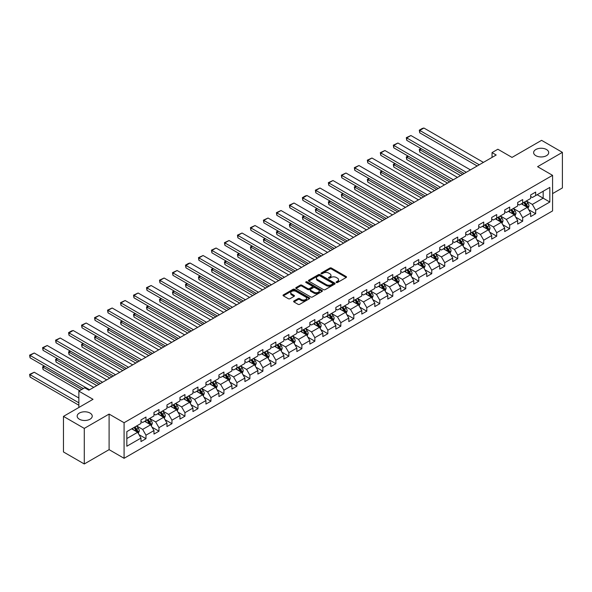 <?xml version="1.0" encoding="UTF-8"?>
<svg xmlns="http://www.w3.org/2000/svg" width="592" height="592" viewBox="0 0 592 592"><rect width="100%" height="100%" fill="white"/><g stroke="black" fill="none" stroke-linecap="round" stroke-linejoin="round"><path stroke-width="0.89" d="M336.352 282.51A0.807 0.466 0 0 0 337.499 282.51L346.179 277.493A1.154 0.666 0 0 0 346.52 277.026A1.154 0.666 0 0 0 346.179 276.553L331.468 268.058A1.154 0.666 0 0 0 329.833 268.058L321.153 273.075A0.807 0.466 0 0 0 322.292 273.733L323.417 273.082A3.7 2.139 0 0 1 328.649 273.082L329.877 273.793A3.7 2.139 0 0 1 330.958 275.302A3.7 2.139 0 0 1 329.877 276.812L328.752 277.463A0.807 0.466 0 0 0 329.899 278.122L331.024 277.47A3.7 2.139 0 0 1 336.249 277.47L337.477 278.181A3.7 2.139 0 0 1 338.557 279.69A3.7 2.139 0 0 1 337.477 281.2L336.352 281.851A0.807 0.466 0 0 0 336.352 282.51L336.352 281.851M90.028 413.061A7.533 4.351 0 0 0 81.814 412.121A7.533 4.351 0 0 0 77.16 416.139A7.533 4.351 0 0 0 79.365 419.217A7.533 4.351 0 0 0 87.579 420.157A7.533 4.351 0 0 0 92.234 416.139A7.533 4.351 0 0 0 90.028 413.061M546.497 149.524A7.533 4.351 0 0 0 538.283 148.577A7.533 4.351 0 0 0 533.629 152.603A7.533 4.351 0 0 0 535.841 155.674A7.533 4.351 0 0 0 544.048 156.621A7.533 4.351 0 0 0 548.703 152.603A7.533 4.351 0 0 0 546.497 149.524M293.958 300.995A1.154 0.666 0 0 0 293.617 301.469A1.154 0.666 0 0 0 293.958 301.942L298.079 304.325A1.154 0.666 0 0 0 299.715 304.325L309.364 298.753A1.154 0.666 0 0 0 309.697 298.279A1.154 0.666 0 0 0 309.364 297.813L294.653 289.318A1.154 0.666 0 0 0 293.018 289.318L283.368 294.883A1.154 0.666 0 0 0 283.035 295.356A1.154 0.666 0 0 0 283.368 295.83L288.356 298.708A1.154 0.666 0 0 0 289.991 298.708L294.12 296.326A1.154 0.666 0 0 0 294.461 295.852A1.154 0.666 0 0 0 294.12 295.378L291.649 293.95A3.093 1.783 0 0 1 290.739 292.692A3.093 1.783 0 0 1 292.648 291.042A3.093 1.783 0 0 1 296.022 291.427L305.701 297.021A3.093 1.783 0 0 1 306.612 298.279A3.093 1.783 0 0 1 304.702 299.929A3.093 1.783 0 0 1 301.328 299.545L299.715 298.612A1.154 0.666 0 0 0 298.079 298.612L293.958 300.995L293.958 301.942L298.079 299.574L298.079 298.612M552.573 193.606L562.4 187.938L562.4 152.359L541.584 140.341L512.021 157.405L497.865 149.236L492.041 152.603L496.2 155.008L88.859 390.18L84.7 387.775L78.869 391.142L78.869 407.488M84.279 428.401L84.279 463.973L109.098 449.646L109.098 414.074L84.279 428.401L63.462 416.383L93.025 399.311L78.869 391.142M109.098 414.074L124.083 422.725L552.573 175.343L552.573 210.915L124.083 458.304L124.083 422.725M562.4 152.359L537.588 166.685L552.573 175.343M323.498 289.643A1.154 0.666 0 0 0 325.134 289.643L334.783 284.079A1.154 0.666 0 0 0 335.116 283.605A1.154 0.666 0 0 0 334.783 283.131L320.072 274.644A1.154 0.666 0 0 0 318.437 274.644L308.787 280.208A1.154 0.666 0 0 0 308.454 280.682A1.154 0.666 0 0 0 308.787 281.156L323.498 289.643M306.293 282.687A0.807 0.466 0 0 1 307.115 282.798L307.115 281.836L322.07 290.472A1.154 0.666 0 0 1 322.411 290.946A1.154 0.666 0 0 1 322.07 291.419L312.428 296.984A1.154 0.666 0 0 1 310.793 296.984L296.081 288.489L296.081 287.549A1.154 0.666 0 0 0 295.741 288.015A1.154 0.666 0 0 0 296.081 288.489M296.081 287.549L300.211 285.166A1.154 0.666 0 0 1 301.846 285.166L307.81 288.607A1.154 0.666 0 0 0 309.446 288.607L312.184 287.031A1.154 0.666 0 0 0 312.517 286.558A1.154 0.666 0 0 0 312.184 286.084L305.968 282.495A0.807 0.466 0 0 1 307.115 281.836M84.279 463.973L63.462 451.955L63.462 416.383M139.031 434.676L145.98 438.687L145.98 435.179L153.979 430.562L153.979 434.069L158.974 431.191L158.974 427.676L166.966 423.065L166.966 426.573L171.961 423.687L171.961 420.179L179.953 415.562L179.953 419.077L184.948 416.191L184.948 412.683L192.948 408.066L192.948 411.573L197.943 408.687L197.943 405.18L205.935 400.562L205.935 404.077L210.93 401.191L210.93 397.683L218.922 393.066L218.922 396.573L223.917 393.687L223.917 390.18L231.916 385.57L231.916 389.077L236.911 386.191L236.911 382.684L244.903 378.066L244.903 381.574L249.898 378.695L249.898 375.18L257.89 370.57L257.89 374.077L262.892 371.191L262.892 367.684L270.884 363.066L270.884 366.574L275.879 363.695L275.879 360.18L283.871 355.57L283.871 359.078L288.866 356.192L288.866 352.684L296.858 348.066L296.858 351.581L301.861 348.695L301.861 345.188L309.853 340.57L309.853 344.078L314.848 341.192L314.848 337.684L322.84 333.067L322.84 336.582L327.835 333.696L327.835 330.188L335.834 325.57L335.834 329.078L340.829 326.192L340.829 322.684L348.821 318.074L348.821 321.582L353.816 318.696L353.816 315.188L361.808 310.571L361.808 314.078L366.803 311.2L366.803 307.685L374.803 303.074L374.803 306.582L379.798 303.696L379.798 300.188L387.79 295.571L387.79 299.078L392.785 296.2L392.785 292.685L400.777 288.075L400.777 291.582L405.772 288.696L405.772 285.189L413.771 280.571L413.771 284.086L418.766 281.2L418.766 277.692L426.758 273.075L426.758 276.582L431.753 273.696L431.753 270.189L439.745 265.571L439.745 269.086L444.747 266.2L444.747 262.693L452.739 258.075L452.739 261.583L457.734 258.697L457.734 255.189L465.726 250.579L465.726 254.086L470.721 251.2L470.721 247.693L478.713 243.075L478.713 246.583L483.716 243.704L483.716 240.189L491.708 235.579L491.708 239.087L496.703 236.201L496.703 232.693L504.695 228.075L504.695 231.583L509.69 228.704L509.69 225.189L517.689 220.579L517.689 224.087L522.684 221.201L522.684 217.693L530.676 213.076L530.676 216.591L535.671 213.705L535.671 210.19L549.827 202.02L549.827 187.405L543.167 191.253L543.167 198.172L549.827 202.02M145.98 438.687L140.985 441.573L140.985 438.065L126.829 446.235L126.829 431.62L140.985 423.45L140.985 419.935L145.98 417.057L145.98 420.564L153.979 415.947L153.979 412.439L158.974 409.553L158.974 413.061L166.966 408.45L166.966 404.943L171.961 402.057L171.961 405.564L179.953 400.947L179.953 397.439L184.948 394.553L184.948 398.068L192.948 393.451L192.948 389.943L197.943 387.057L197.943 390.565L205.935 385.947L205.935 382.439L210.93 379.553L210.93 383.068L218.922 378.451L218.922 374.943L223.917 372.057L223.917 375.565L231.916 370.955L231.916 367.44L236.911 364.561L236.911 368.069L244.903 363.451L244.903 359.943L249.898 357.057L249.898 360.565L257.89 355.955L257.89 352.44L262.892 349.561L262.892 353.069L270.884 348.451L270.884 344.944L275.879 342.058L275.879 345.565L283.871 340.955L283.871 337.447L288.866 334.561L288.866 338.069L296.858 333.451L296.858 329.944L301.861 327.058L301.861 330.573L309.853 325.955L309.853 322.448L314.848 319.562L314.848 323.069L322.84 318.452L322.84 314.944L327.835 312.058L327.835 315.573L335.834 310.955L335.834 307.448L340.829 304.562L340.829 308.069L348.821 303.459L348.821 299.944L353.816 297.066L353.816 300.573L361.808 295.956L361.808 292.448L366.803 289.562L366.803 293.07L374.803 288.459L374.803 284.944L379.798 282.066L379.798 285.573L387.79 280.956L387.79 277.448L392.785 274.562L392.785 278.07L400.777 273.46L400.777 269.952L405.772 267.066L405.772 270.574L413.771 265.956L413.771 262.448L418.766 259.562L418.766 263.077L426.758 258.46L426.758 254.952L431.753 252.066L431.753 255.574L439.745 250.956L439.745 247.449L444.747 244.563L444.747 248.078L452.739 243.46L452.739 239.952L457.734 237.066L457.734 240.574L465.726 235.964L465.726 232.449L470.721 229.57L470.721 233.078L478.713 228.46L478.713 224.953L483.716 222.067L483.716 225.574L491.708 220.964L491.708 217.449L496.703 214.57L496.703 218.078L504.695 213.46L504.695 209.953L509.69 207.067L509.69 210.574L517.689 205.964L517.689 202.457L522.684 199.571L522.684 203.078L530.676 198.461L530.676 194.953L535.671 192.067L535.671 195.582L549.827 187.405M144.648 421.334L150.642 424.797L142.65 429.407L136.656 425.951M140.985 421.526L142.65 422.488L145.98 420.564M142.65 429.407L145.98 435.179M150.642 424.797L153.979 430.562M157.642 413.83L163.636 417.293L155.644 421.911L149.643 418.448M153.979 414.023L155.644 414.985L158.974 413.061M155.644 421.911L158.974 427.676M163.636 417.293L166.966 423.065M170.629 406.334L176.623 409.797L168.631 414.407L162.637 410.952M166.966 406.526L168.631 407.488L171.961 405.564M168.631 414.407L171.961 420.179M176.623 409.797L179.953 415.562M183.616 398.838L189.618 402.294L181.618 406.911L175.624 403.448M179.953 399.03L181.618 399.985L184.948 398.068M181.618 406.911L184.948 412.683M189.618 402.294L192.948 408.066M196.611 391.334L202.605 394.797L194.613 399.415L188.611 395.952M192.948 391.527L194.613 392.489L197.943 390.565M194.613 399.415L197.943 405.18M202.605 394.797L205.935 400.562M209.598 383.838L215.592 387.294L207.6 391.911L201.606 388.448M205.935 384.03L207.6 384.992L210.93 383.068M207.6 391.911L210.93 397.683M215.592 387.294L218.922 393.066M222.585 376.334L228.586 379.798L220.587 384.415L214.593 380.952M218.922 376.527L220.587 377.489L223.917 375.565M220.587 384.415L223.917 390.18M228.586 379.798L231.916 385.57M235.579 368.838L241.573 372.301L233.581 376.912L227.587 373.448M231.916 369.031L233.581 369.993L236.911 368.069M233.581 376.912L236.911 382.684M241.573 372.301L244.903 378.066M248.566 361.335L254.56 364.798L246.568 369.415L240.574 365.952M244.903 361.527L246.568 362.489L249.898 360.565M246.568 369.415L249.898 375.18M254.56 364.798L257.89 370.57M261.553 353.838L267.554 357.302L259.555 361.912L253.561 358.456M257.89 354.031L259.555 354.993L262.892 353.069M259.555 361.912L262.892 367.684M267.554 357.302L270.884 363.066M274.547 346.335L280.541 349.798L272.549 354.416L266.555 350.952M270.884 346.527L272.549 347.489L275.879 345.565M272.549 354.416L275.879 360.18M280.541 349.798L283.871 355.57M287.534 338.839L293.528 342.302L285.536 346.912L279.542 343.456M283.871 339.031L285.536 339.993L288.866 338.069M285.536 346.912L288.866 352.684M293.528 342.302L296.858 348.066M300.529 331.342L306.523 334.798L298.531 339.416L292.529 335.953M296.858 331.535L298.531 332.489L301.861 330.573M298.531 339.416L301.861 345.188M306.523 334.798L309.853 340.57M313.516 323.839L319.51 327.302L311.518 331.912L305.524 328.456M309.853 324.031L311.518 324.993L314.848 323.069M311.518 331.912L314.848 337.684M319.51 327.302L322.84 333.067M326.503 316.343L332.497 319.798L324.505 324.416L318.511 320.953M322.84 316.535L324.505 317.497L327.835 315.573M324.505 324.416L327.835 330.188M332.497 319.798L335.834 325.57M339.497 308.839L345.491 312.302L337.499 316.92L331.498 313.457M335.834 309.031L337.499 309.993L340.829 308.069M337.499 316.92L340.829 322.684M345.491 312.302L348.821 318.074M352.484 301.343L358.478 304.799L350.486 309.416L344.492 305.953M348.821 301.535L350.486 302.497L353.816 300.573M350.486 309.416L353.816 315.188M358.478 304.799L361.808 310.571M365.471 293.839L371.473 297.302L363.473 301.92L357.479 298.457M361.808 294.032L363.473 294.994L366.803 293.07M363.473 301.92L366.803 307.685M371.473 297.302L374.803 303.074M378.466 286.343L384.46 289.806L376.468 294.416L370.466 290.961M374.803 286.535L376.468 287.497L379.798 285.573M376.468 294.416L379.798 300.188M384.46 289.806L387.79 295.571M391.453 278.839L397.447 282.303L389.455 286.92L383.461 283.457M387.79 279.032L389.455 279.994L392.785 278.07M389.455 286.92L392.785 292.685M397.447 282.303L400.777 288.075M404.44 271.343L410.441 274.806L402.442 279.417L396.448 275.961M400.777 271.536L402.442 272.498L405.772 270.574M402.442 279.417L405.772 285.189M410.441 274.806L413.771 280.571M417.434 263.847L423.428 267.303L415.436 271.92L409.442 268.457M413.771 264.032L415.436 264.994L418.766 263.077M415.436 271.92L418.766 277.692M423.428 267.303L426.758 273.075M430.421 256.343L436.415 259.807L428.423 264.417L422.429 260.961M426.758 256.536L428.423 257.498L431.753 255.574M428.423 264.417L431.753 270.189M436.415 259.807L439.745 265.571M443.408 248.847L449.409 252.303L441.41 256.921L435.416 253.457M439.745 249.04L441.41 250.002L444.747 248.078M441.41 256.921L444.747 262.693M449.409 252.303L452.739 258.075M456.402 241.344L462.396 244.807L454.404 249.424L448.41 245.961M452.739 241.536L454.404 242.498L457.734 240.574M454.404 249.424L457.734 255.189M462.396 244.807L465.726 250.579M469.389 233.847L475.383 237.303L467.391 241.921L461.397 238.458M465.726 234.04L467.391 235.002L470.721 233.078M467.391 241.921L470.721 247.693M475.383 237.303L478.713 243.075M482.384 226.344L488.378 229.807L480.378 234.425L474.384 230.961M478.713 226.536L480.378 227.498L483.716 225.574M480.378 234.425L483.716 240.189M488.378 229.807L491.708 235.579M495.371 218.848L501.365 222.311L493.373 226.921L487.379 223.458M491.708 219.04L493.373 220.002L496.703 218.078M493.373 226.921L496.703 232.693M501.365 222.311L504.695 228.075M508.358 211.344L514.352 214.807L506.36 219.425L500.366 215.962M504.695 211.536L506.36 212.498L509.69 210.574M506.36 219.425L509.69 225.189M514.352 214.807L517.689 220.579M521.352 203.848L527.346 207.311L519.354 211.921L513.353 208.465M517.689 204.04L519.354 205.002L522.684 203.078M519.354 211.921L522.684 217.693M527.346 207.311L530.676 213.076M537.173 194.716L543.167 198.172L532.341 204.425L526.347 200.962M530.676 196.537L532.341 197.499L535.671 195.582M532.341 204.425L535.671 210.19M109.098 449.646L124.083 458.304M492.041 152.603L492.041 157.405M126.829 438.546L137.655 432.293L131.661 428.83M137.655 432.293L140.985 438.065M528.715 209.686L535.671 213.705M515.728 217.19L522.684 221.201M502.741 224.686L509.69 228.704M489.747 232.19L496.703 236.201M476.76 239.686L483.716 243.704M463.773 247.19L470.721 251.2M450.778 254.686L457.734 258.697M437.791 262.182L444.747 266.2M424.804 269.686L431.753 273.696M411.81 277.182L418.766 281.2M398.823 284.685L405.772 288.696M385.836 292.182L392.785 296.2M372.842 299.685L379.798 303.696M359.855 307.181L366.803 311.2M346.86 314.685L353.816 318.696M333.873 322.181L340.829 326.192M320.886 329.677L327.835 333.696M307.892 337.181L314.848 341.192M294.905 344.677L301.861 348.695M281.918 352.181L288.866 356.192M268.923 359.677L275.879 363.695M255.936 367.181L262.892 371.191M242.949 374.677L249.898 378.695M229.955 382.18L236.911 386.191M216.968 389.677L223.917 393.687M203.981 397.173L210.93 401.191M190.987 404.676L197.943 408.687M178 412.173L184.948 416.191M165.005 419.676L171.961 423.687M152.018 427.172L158.974 431.191M336.678 282.621L337.477 282.162A3.7 2.139 0 0 0 338.557 280.652L338.557 279.69M330.958 275.302L330.958 276.264A3.7 2.139 0 0 1 329.877 277.774L329.078 278.233M346.179 276.553L346.179 277.493L331.468 269.02A1.154 0.666 0 0 0 329.833 269.02L321.478 273.844M334.783 283.131L334.783 284.079L320.072 275.606A1.154 0.666 0 0 0 318.437 275.606L308.802 281.163L308.787 280.208M332.734 283.938A0.807 0.466 0 0 0 332.734 283.279L319.821 275.82A0.807 0.466 0 0 0 318.681 275.82L317.497 276.508A3.7 2.139 0 0 0 316.409 278.018A3.7 2.139 0 0 0 317.497 279.528L326.318 284.619A3.7 2.139 0 0 0 331.55 284.619L332.734 283.938L332.734 284.9A0.807 0.466 0 0 0 332.97 284.567L332.97 283.605M316.409 278.018L316.409 278.98A3.7 2.139 0 0 0 317.497 280.49L317.497 279.528M332.734 284.9L331.55 285.581A3.7 2.139 0 0 1 326.318 285.581L317.497 280.49M296.096 288.496L300.211 286.128L300.211 285.166M312.517 286.558L312.517 287.52A1.154 0.666 0 0 1 312.184 287.986L309.446 289.569A1.154 0.666 0 0 1 307.81 289.569L301.846 286.128A1.154 0.666 0 0 0 300.211 286.128M307.115 282.798L322.055 291.427M313.997 292.182A3.093 1.783 0 0 0 317.371 292.574A3.093 1.783 0 0 0 319.28 290.924A3.093 1.783 0 0 0 318.37 289.658L314.959 287.69A1.154 0.666 0 0 0 313.323 287.69L310.585 289.266A1.154 0.666 0 0 0 310.252 289.74A1.154 0.666 0 0 0 310.585 290.213L313.997 292.182L313.997 293.144A3.093 1.783 0 0 0 317.371 293.528A3.093 1.783 0 0 0 319.28 291.886L319.28 290.924M310.252 289.74L310.252 290.702A1.154 0.666 0 0 0 310.585 291.175L310.585 290.213M313.997 293.144L310.585 291.175M306.612 298.279L306.612 299.241A3.093 1.783 0 0 1 304.702 300.891A3.093 1.783 0 0 1 301.328 300.507L299.715 299.574A1.154 0.666 0 0 0 298.079 299.574M290.739 292.692L290.739 293.654A3.093 1.783 0 0 0 291.649 294.912L291.649 293.95M294.12 295.378L294.12 296.326L291.649 294.912M309.35 298.76L294.653 290.28A1.154 0.666 0 0 0 293.018 290.28L283.383 295.837M528.005 208.451L528.996 205.949A3.123 1.798 -120 0 0 527.997 203.293L526.281 200.999M523.284 204.965L522.114 203.404M462.604 174.403L419.75 149.658L419.75 152.063L460.524 175.602M523.698 202.494L525.415 204.788A3.123 1.798 60 0 1 526.31 206.66L527.309 206.083A3.123 1.798 -120 0 0 526.414 204.21L524.697 201.916M523.913 202.368L525.822 204.913A1.591 0.918 60 0 1 526.11 205.394L527.309 206.083M421.326 148.747L419.75 149.658L419.291 149.391L420.875 148.481M419.75 152.063L419.291 149.391M479.261 164.791L419.75 130.432L419.75 132.83L477.174 165.989M483.42 162.386L423.909 128.027L419.75 130.432L419.291 130.166L422.207 128.479L423.909 128.027M419.75 132.83L419.291 130.166M515.01 215.947L516.002 213.453A3.123 1.798 -120 0 0 515.01 210.796L513.286 208.502M510.297 212.461L509.127 210.907M449.617 181.899L406.756 157.161L406.756 159.559L447.53 183.106M510.711 209.99L512.428 212.284A3.123 1.798 60 0 1 513.316 214.163L514.322 213.586A3.123 1.798 -120 0 0 513.427 211.707L511.71 209.413M510.926 209.864L512.835 212.41A1.591 0.918 60 0 1 513.123 212.891L514.322 213.586M408.339 156.244L406.756 157.161L406.297 156.895L407.881 155.977M406.756 159.559L406.297 156.895M502.023 223.45L503.015 220.949A3.123 1.798 -120 0 0 502.016 218.293L500.299 215.999M497.302 219.965L496.133 218.404M436.622 189.403L393.769 164.657L393.769 167.062L434.543 190.602M497.717 217.493L499.433 219.787A3.123 1.798 60 0 1 500.329 221.66L501.328 221.082A3.123 1.798 -120 0 0 500.432 219.21L498.716 216.916M497.939 217.368L499.84 219.913A1.591 0.918 60 0 1 500.129 220.394L501.328 221.082M395.352 163.747L393.769 164.657L393.31 164.391L394.894 163.481M393.769 167.062L393.31 164.391M466.267 172.287L406.756 137.929L406.756 140.334L464.187 173.486M470.433 169.882L410.922 135.524L406.756 137.929L406.297 137.662L410.922 135.524M406.756 140.334L406.297 137.662M453.28 179.783L393.769 145.425L393.769 147.83L451.2 180.989M457.438 177.385L397.928 143.027L393.769 145.425L393.31 145.166L397.928 143.027M393.769 147.83L393.31 145.166M489.036 230.947L490.021 228.453A3.123 1.798 -120 0 0 489.029 225.796L487.312 223.502M484.315 227.461L483.146 225.907M423.635 196.899L380.782 172.161L380.782 174.559L421.556 198.105M484.73 224.99L486.446 227.284A3.123 1.798 60 0 1 487.342 229.163L488.341 228.586A3.123 1.798 -120 0 0 487.445 226.706L485.729 224.412M484.944 224.864L486.853 227.409A1.591 0.918 60 0 1 487.142 227.89L488.341 228.586M382.358 171.243L380.782 172.161L380.323 171.895L381.899 170.977M380.782 174.559L380.323 171.895M476.042 238.443L477.034 235.949A3.123 1.798 -120 0 0 476.042 233.292L474.318 230.998M471.321 234.965L470.159 233.403M410.648 204.403L367.787 179.657L367.787 182.062L408.561 205.602M471.735 232.493L473.459 234.787A3.123 1.798 60 0 1 474.347 236.659L475.346 236.082A3.123 1.798 -120 0 0 474.458 234.21L472.734 231.916M471.957 232.367L473.866 234.913A1.591 0.918 60 0 1 474.155 235.394L475.346 236.082M369.371 178.747L367.787 179.657L367.329 179.391L368.912 178.481M367.787 182.062L367.329 179.391M463.055 245.946L464.047 243.453A3.123 1.798 -120 0 0 463.048 240.796L461.331 238.502M458.334 242.461L457.165 240.9M397.654 211.899L354.8 187.153L354.8 189.558L395.574 213.105M458.748 239.989L460.465 242.283A3.123 1.798 60 0 1 461.36 244.163L462.359 243.586A3.123 1.798 -120 0 0 461.464 241.706L459.747 239.412M458.963 239.864L460.872 242.409A1.591 0.918 60 0 1 461.161 242.89L462.359 243.586M356.384 186.243L354.8 187.153L354.342 186.894L355.925 185.977M354.8 189.558L354.342 186.894M440.293 187.287L380.782 152.928L380.782 155.333L438.206 188.485M444.451 184.882L384.941 150.523L380.782 152.928L380.323 152.662L384.941 150.523M380.782 155.333L380.323 152.662M427.298 194.783L367.787 160.425L367.787 162.83L425.219 195.989M431.464 192.385L371.954 158.027L367.787 160.425L367.329 160.166L371.954 158.027M367.787 162.83L367.329 160.166M414.311 202.286L354.8 167.928L354.8 170.333L412.224 203.485M418.47 199.881L358.959 165.523L354.8 167.928L354.342 167.662L358.959 165.523M354.8 170.333L354.342 167.662M450.068 253.443L451.052 250.949A3.123 1.798 -120 0 0 450.061 248.292L448.344 245.998M445.347 249.957L444.178 248.403M384.667 219.403L341.806 194.657L341.806 197.062L382.587 220.601M445.761 247.486L447.478 249.78A3.123 1.798 60 0 1 448.373 251.659L449.372 251.082A3.123 1.798 -120 0 0 448.477 249.21L446.76 246.908M445.976 247.36L447.885 249.905A1.591 0.918 60 0 1 448.174 250.394L449.372 251.082M343.39 193.739L341.806 194.657L341.355 194.391L342.931 193.48M341.806 197.062L341.355 194.391M401.317 209.783L341.806 175.424L341.806 177.829L399.237 210.989M405.483 207.378L345.972 173.019L341.806 175.424L341.355 175.165L345.972 173.019M341.806 177.829L341.355 175.165M437.074 260.946L438.065 258.452A3.123 1.798 -120 0 0 437.066 255.796L435.349 253.494M432.352 257.461L431.191 255.899M371.68 226.899L328.819 202.153L328.819 204.558L369.593 228.098M432.767 254.989L434.491 257.283A3.123 1.798 60 0 1 435.379 259.163L436.378 258.586A3.123 1.798 -120 0 0 435.49 256.706L433.766 254.412M432.989 254.863L434.891 257.409A1.591 0.918 60 0 1 435.179 257.89L436.378 258.586M330.403 201.243L328.819 202.153L328.36 201.894L329.944 200.977M328.819 204.558L328.36 201.894M388.33 217.286L328.819 182.928L328.819 185.333L386.25 218.485M392.496 214.881L332.985 180.523L328.819 182.928L328.36 182.662L332.985 180.523M328.819 185.333L328.36 182.662M424.087 268.442L425.078 265.949A3.123 1.798 -120 0 0 424.079 263.292L422.362 260.998M419.365 264.957L418.196 263.403M358.685 234.395L315.832 209.657L315.832 212.062L356.606 235.601M419.78 262.485L421.497 264.779A3.123 1.798 60 0 1 422.392 266.659L423.391 266.082A3.123 1.798 -120 0 0 422.496 264.202L420.779 261.908M419.994 262.36L421.904 264.905A1.591 0.918 60 0 1 422.192 265.394L423.391 266.082M317.416 208.739L315.832 209.657L315.373 209.39L316.957 208.48M315.832 212.062L315.373 209.39M375.343 224.782L315.832 190.424L315.832 192.829L373.256 225.989M379.502 222.377L319.991 188.019L315.832 190.424L315.373 190.158L319.991 188.019M315.832 192.829L315.373 190.158M411.092 275.946L412.084 273.445A3.123 1.798 -120 0 0 411.092 270.788L409.375 268.494M406.378 272.461L405.209 270.899M345.698 241.899L302.838 217.153L302.838 219.558L343.619 243.097M406.793 269.989L408.51 272.283A3.123 1.798 60 0 1 409.405 274.155L410.404 273.578A3.123 1.798 -120 0 0 409.509 271.706L407.792 269.412M407.007 269.863L408.917 272.409A1.591 0.918 60 0 1 409.205 272.89L410.404 273.578M304.421 216.243L302.838 217.153L302.379 216.887L303.962 215.976M302.838 219.558L302.379 216.887M362.348 232.286L302.838 197.928L302.838 200.325L360.269 233.485M366.515 229.881L307.004 195.523L302.838 197.928L302.379 197.661L305.294 195.974L307.004 195.523M302.838 200.325L302.379 197.661M398.105 283.442L399.097 280.948A3.123 1.798 -120 0 0 398.098 278.292L396.381 275.998M393.384 279.957L392.222 278.403M332.711 249.395L289.851 224.657L289.851 227.054L330.625 250.601M393.798 277.485L395.523 279.779A3.123 1.798 60 0 1 396.411 281.659L397.41 281.082A3.123 1.798 -120 0 0 396.522 279.202L394.797 276.908M394.02 277.359L395.922 279.905A1.591 0.918 60 0 1 396.211 280.386L397.41 281.082M291.434 223.739L289.851 224.657L289.392 224.39L290.975 223.473M289.851 227.054L289.392 224.39M349.361 239.782L289.851 205.424L289.851 207.829L347.282 240.981M353.528 237.377L294.017 203.019L289.851 205.424L289.392 205.158L294.017 203.019M289.851 207.829L289.392 205.158M385.118 290.946L386.11 288.445A3.123 1.798 -120 0 0 385.111 285.788L383.394 283.494M380.397 287.46L379.228 285.899M319.717 256.898L276.864 232.153L276.864 234.558L317.638 258.097M380.811 284.989L382.528 287.283A3.123 1.798 60 0 1 383.424 289.155L384.423 288.578A3.123 1.798 -120 0 0 383.527 286.706L381.81 284.412M381.026 284.863L382.935 287.409A1.591 0.918 60 0 1 383.224 287.89L384.423 288.578M278.44 231.243L276.864 232.153L276.405 231.886L277.988 230.976M276.864 234.558L276.405 231.886M336.374 247.278L276.864 212.92L276.864 215.325L334.288 248.485M340.533 244.881L281.022 210.523L276.864 212.92L276.405 212.661L281.022 210.523M276.864 215.325L276.405 212.661M372.124 298.442L373.115 295.948A3.123 1.798 -120 0 0 372.124 293.292L370.4 290.998M367.41 294.957L366.241 293.403M306.73 264.395L263.869 239.656L263.869 242.054L304.651 265.601M367.824 292.485L369.541 294.779A3.123 1.798 60 0 1 370.437 296.659L371.436 296.081A3.123 1.798 -120 0 0 370.54 294.202L368.823 291.908M368.039 292.359L369.948 294.905A1.591 0.918 60 0 1 370.237 295.386L371.436 296.081M265.453 238.739L263.869 239.656L263.41 239.39L264.994 238.472M263.869 242.054L263.41 239.39M323.38 254.782L263.869 220.424L263.869 222.829L321.301 255.981M327.546 252.377L268.035 218.019L263.869 220.424L263.41 220.157L268.035 218.019M263.869 222.829L263.41 220.157M359.137 305.938L360.128 303.444A3.123 1.798 -120 0 0 359.129 300.788L357.413 298.494M354.416 302.46L353.246 300.899M293.736 271.898L250.882 247.153L250.882 249.558L291.656 273.097M354.83 299.989L356.554 302.283A3.123 1.798 60 0 1 357.442 304.155L358.441 303.578A3.123 1.798 -120 0 0 357.553 301.705L355.829 299.411M355.052 299.863L356.954 302.408A1.591 0.918 60 0 1 357.242 302.889L358.441 303.578M252.466 246.242L250.882 247.153L250.423 246.886L252.007 245.976M250.882 249.558L250.423 246.886M310.393 262.278L250.882 227.92L250.882 230.325L308.314 263.484M314.559 259.881L255.048 225.522L250.882 227.92L250.423 227.661L255.048 225.522M250.882 230.325L250.423 227.661M346.15 313.442L347.141 310.948A3.123 1.798 -120 0 0 346.142 308.291L344.426 305.997M341.429 309.956L340.259 308.395M280.749 279.394L237.895 254.649L237.895 257.054L278.669 280.601M341.843 307.485L343.56 309.779A3.123 1.798 60 0 1 344.455 311.658L345.454 311.081A3.123 1.798 -120 0 0 344.559 309.202L342.842 306.908M342.058 307.359L343.967 309.905A1.591 0.918 60 0 1 344.255 310.386L345.454 311.081M239.471 253.739L237.895 254.649L237.436 254.39L239.02 253.472M237.895 257.054L237.436 254.39M297.406 269.782L237.895 235.424L237.895 237.829L295.319 270.981M301.565 267.377L242.054 233.019L237.895 235.424L237.436 235.157L242.054 233.019M237.895 237.829L237.436 235.157M333.155 320.938L334.147 318.444A3.123 1.798 -120 0 0 333.155 315.788L331.431 313.494M328.442 317.453L327.272 315.899M267.762 286.898L224.901 262.152L224.901 264.557L265.675 288.097M328.856 314.981L330.573 317.275A3.123 1.798 60 0 1 331.468 319.155L332.467 318.577A3.123 1.798 -120 0 0 331.572 316.705L329.855 314.404M329.071 314.855L330.98 317.401A1.591 0.918 60 0 1 331.268 317.889L332.467 318.577M226.484 261.235L224.901 262.152L224.442 261.886L226.026 260.976M224.901 264.557L224.442 261.886M284.412 277.278L224.901 242.92L224.901 245.325L282.332 278.484M288.578 274.873L229.067 240.515L224.901 242.92L224.442 242.661L229.067 240.515M224.901 245.325L224.442 242.661M320.168 328.442L321.16 325.948A3.123 1.798 -120 0 0 320.161 323.291L318.444 320.997M315.447 324.956L314.278 323.395M254.767 294.394L211.914 269.649L211.914 272.054L252.688 295.593M315.862 322.485L317.578 324.779A3.123 1.798 60 0 1 318.474 326.658L319.473 326.081A3.123 1.798 -120 0 0 318.577 324.201L316.861 321.907M316.084 322.359L317.985 324.904A1.591 0.918 60 0 1 318.274 325.385L319.473 326.081M213.497 268.738L211.914 269.649L211.455 269.39L213.039 268.472M211.914 272.054L211.455 269.39M271.425 284.782L211.914 250.423L211.914 252.828L269.345 285.98M275.583 282.377L216.073 248.018L211.914 250.423L211.455 250.157L216.073 248.018M211.914 252.828L211.455 250.157M307.181 335.938L308.166 333.444A3.123 1.798 -120 0 0 307.174 330.787L305.457 328.493M302.46 332.452L301.291 330.898M241.78 301.89L198.927 277.152L198.927 279.557L239.701 303.097M302.875 329.981L304.591 332.275A3.123 1.798 60 0 1 305.487 334.154L306.486 333.577A3.123 1.798 -120 0 0 305.59 331.698L303.874 329.404M303.089 329.855L304.998 332.401A1.591 0.918 60 0 1 305.287 332.889L306.486 333.577M200.503 276.235L198.927 277.152L198.468 276.886L200.044 275.976M198.927 279.557L198.468 276.886M258.438 292.278L198.927 257.92L198.927 260.325L256.351 293.484M262.596 289.873L203.086 255.515L198.927 257.92L198.468 257.653L203.086 255.515M198.927 260.325L198.468 257.653M294.187 343.441L295.179 340.948A3.123 1.798 -120 0 0 294.187 338.284L292.463 335.99M289.466 339.956L288.304 338.395M228.793 309.394L185.932 284.648L185.932 287.053L226.706 310.593M289.88 337.484L291.604 339.778A3.123 1.798 60 0 1 292.492 341.651L293.491 341.073A3.123 1.798 -120 0 0 292.603 339.201L290.887 336.907M290.102 337.359L292.011 339.904A1.591 0.918 60 0 1 292.3 340.385L293.491 341.073M187.516 283.738L185.932 284.648L185.474 284.382L187.057 283.472M185.932 287.053L185.474 284.382M245.443 299.781L185.932 265.423L185.932 267.821L243.364 300.98M249.609 297.376L190.099 263.018L185.932 265.423L185.474 265.157L188.389 263.47L190.099 263.018M185.932 267.821L185.474 265.157M281.2 350.938L282.192 348.444A3.123 1.798 -120 0 0 281.193 345.787L279.476 343.493M276.479 347.452L275.31 345.898M215.799 316.89L172.945 292.152L172.945 294.55L213.719 318.096M276.893 344.981L278.61 347.275A3.123 1.798 60 0 1 279.505 349.154L280.504 348.577A3.123 1.798 -120 0 0 279.609 346.697L277.892 344.403M277.115 344.855L279.017 347.4A1.591 0.918 60 0 1 279.306 347.881L280.504 348.577M174.529 291.234L172.945 292.152L172.487 291.886L174.07 290.968M172.945 294.55L172.487 291.886M232.456 307.278L172.945 272.919L172.945 275.324L230.369 308.476M236.615 304.873L177.104 270.514L172.945 272.919L172.487 272.653L177.104 270.514M172.945 275.324L172.487 272.653M268.213 358.441L269.197 355.94A3.123 1.798 -120 0 0 268.206 353.283L266.489 350.989M263.492 354.956L262.323 353.394M202.812 324.394L159.951 299.648L159.951 302.053L200.732 325.593M263.906 352.484L265.623 354.778A3.123 1.798 60 0 1 266.518 356.65L267.517 356.073A3.123 1.798 -120 0 0 266.622 354.201L264.905 351.907M264.121 352.358L266.03 354.904A1.591 0.918 60 0 1 266.319 355.385L267.517 356.073M161.535 298.738L159.951 299.648L159.5 299.382L161.076 298.472M159.951 302.053L159.5 299.382M219.462 314.774L159.951 280.416L159.951 282.821L217.382 315.98M223.628 312.376L164.117 278.018L159.951 280.416L159.5 280.157L164.117 278.018M159.951 282.821L159.5 280.157M255.219 365.937L256.21 363.444A3.123 1.798 -120 0 0 255.211 360.787L253.494 358.493M250.497 362.452L249.336 360.898M189.825 331.89L146.964 307.152L146.964 309.549L187.738 333.096M250.912 359.98L252.636 362.274A3.123 1.798 60 0 1 253.524 364.154L254.523 363.577A3.123 1.798 -120 0 0 253.635 361.697L251.911 359.403M251.134 359.855L253.036 362.4A1.591 0.918 60 0 1 253.324 362.881L254.523 363.577M148.548 306.234L146.964 307.152L146.505 306.885L148.089 305.968M146.964 309.549L146.505 306.885M206.475 322.277L146.964 287.919L146.964 290.324L204.395 323.476M210.641 319.872L151.13 285.514L146.964 287.919L146.505 287.653L151.13 285.514M146.964 290.324L146.505 287.653M242.232 373.434L243.223 370.94A3.123 1.798 -120 0 0 242.224 368.283L240.507 365.989M237.51 369.956L236.341 368.394M176.83 339.394L133.977 314.648L133.977 317.053L174.751 340.592M237.925 367.484L239.642 369.778A3.123 1.798 60 0 1 240.537 371.65L241.536 371.073A3.123 1.798 -120 0 0 240.641 369.201L238.924 366.907M238.139 367.358L240.049 369.904A1.591 0.918 60 0 1 240.337 370.385L241.536 371.073M135.561 313.738L133.977 314.648L133.518 314.382L135.102 313.471M133.977 317.053L133.518 314.382M193.488 329.774L133.977 295.415L133.977 297.82L191.401 330.98M197.647 327.376L138.136 293.018L133.977 295.415L133.518 295.156L138.136 293.018M133.977 297.82L133.518 295.156M229.237 380.937L230.229 378.443A3.123 1.798 -120 0 0 229.237 375.787L227.52 373.493M224.523 377.452L223.354 375.89M163.843 346.89L120.983 322.144L120.983 324.549L161.764 348.096M224.938 374.98L226.655 377.274A3.123 1.798 60 0 1 227.55 379.154L228.549 378.577A3.123 1.798 -120 0 0 227.654 376.697L225.937 374.403M225.152 374.854L227.062 377.4A1.591 0.918 60 0 1 227.35 377.881L228.549 378.577M122.566 321.234L120.983 322.144L120.524 321.885L122.107 320.968M120.983 324.549L120.524 321.885M180.493 337.277L120.983 302.919L120.983 305.324L178.414 338.476M184.66 334.872L125.149 300.514L120.983 302.919L120.524 302.653L125.149 300.514M120.983 305.324L120.524 302.653M216.25 388.433L217.242 385.94A3.123 1.798 -120 0 0 216.243 383.283L214.526 380.989M211.529 384.948L210.367 383.394M150.856 354.393L107.996 329.648L107.996 332.053L148.77 355.592M211.943 382.476L213.668 384.77A3.123 1.798 60 0 1 214.556 386.65L215.555 386.073A3.123 1.798 -120 0 0 214.667 384.201L212.942 381.907M212.165 382.351L214.067 384.896A1.591 0.918 60 0 1 214.356 385.385L215.555 386.073M109.579 328.73L107.996 329.648L107.537 329.381L109.12 328.471M107.996 332.053L107.537 329.381M167.506 344.773L107.996 310.415L107.996 312.82L165.427 345.98M171.673 342.368L112.162 308.01L107.996 310.415L107.537 310.156L112.162 308.01M107.996 312.82L107.537 310.156M203.263 395.937L204.255 393.443A3.123 1.798 -120 0 0 203.256 390.787L201.539 388.493M198.542 392.452L197.373 390.89M137.862 361.89L95.009 337.144L95.009 339.549L135.783 363.088M198.956 389.98L200.673 392.274A3.123 1.798 60 0 1 201.569 394.154L202.568 393.576A3.123 1.798 -120 0 0 201.672 391.697L199.955 389.403M199.171 389.854L201.08 392.4A1.591 0.918 60 0 1 201.369 392.881L202.568 393.576M96.585 336.234L95.009 337.144L94.55 336.885L96.133 335.967M95.009 339.549L94.55 336.885M154.519 352.277L95.009 317.919L95.009 320.324L152.433 353.476M158.678 349.872L99.167 315.514L95.009 317.919L94.55 317.652L99.167 315.514M95.009 320.324L94.55 317.652M190.269 403.433L191.26 400.939A3.123 1.798 -120 0 0 190.269 398.283L188.545 395.989M185.555 399.948L184.386 398.394M124.875 369.386L82.014 344.648L82.014 347.053L122.796 370.592M185.969 397.476L187.686 399.77A3.123 1.798 60 0 1 188.582 401.65L189.581 401.073A3.123 1.798 -120 0 0 188.685 399.193L186.968 396.899M186.184 397.35L188.093 399.896A1.591 0.918 60 0 1 188.382 400.384L189.581 401.073M83.598 343.73L82.014 344.648L81.555 344.381L83.139 343.471M82.014 347.053L81.555 344.381M141.525 359.773L82.014 325.415L82.014 327.82L139.446 360.979M145.691 357.368L86.18 323.01L82.014 325.415L81.555 325.149L86.18 323.01M82.014 327.82L81.555 325.149M177.282 410.937L178.273 408.443A3.123 1.798 -120 0 0 177.274 405.779L175.558 403.485M172.561 407.451L171.391 405.89M111.881 376.889L69.027 352.144L69.027 354.549L109.801 378.088M172.975 404.98L174.699 407.274A3.123 1.798 60 0 1 175.587 409.146L176.586 408.569A3.123 1.798 -120 0 0 175.698 406.697L173.974 404.403M173.197 404.854L175.099 407.4A1.591 0.918 60 0 1 175.387 407.881L176.586 408.569M70.611 351.234L69.027 352.144L68.568 351.877L70.152 350.967M69.027 354.549L68.568 351.877M128.538 367.277L69.027 332.919L69.027 335.316L126.459 368.476M132.704 364.872L73.193 330.514L69.027 332.919L68.568 332.652L71.484 330.965L73.193 330.514M69.027 335.316L68.568 332.652M164.295 418.433L165.286 415.939A3.123 1.798 -120 0 0 164.287 413.283L162.571 410.989M159.574 414.948L158.404 413.394M98.894 384.386L56.04 359.647L56.04 362.045L96.814 385.592M159.988 412.476L161.705 414.77A3.123 1.798 60 0 1 162.6 416.65L163.599 416.072A3.123 1.798 -120 0 0 162.704 414.193L160.987 411.899M160.203 412.35L162.112 414.896A1.591 0.918 60 0 1 162.4 415.377L163.599 416.072M57.616 358.73L56.04 359.647L55.581 359.381L57.165 358.463M56.04 362.045L55.581 359.381M115.551 374.773L56.04 340.415L56.04 342.82L113.464 375.972M119.71 372.368L60.199 338.01L56.04 340.415L55.581 340.148L60.199 338.01M56.04 342.82L55.581 340.148M151.3 425.937L152.292 423.435A3.123 1.798 -120 0 0 151.3 420.779L149.576 418.485M146.587 422.451L145.417 420.89M81.74 389.484L43.046 367.144L43.046 369.549L79.661 390.683M147.001 419.98L148.718 422.274A3.123 1.798 60 0 1 149.613 424.146L150.612 423.569A3.123 1.798 -120 0 0 149.717 421.696L148 419.402M147.216 419.854L149.125 422.399A1.591 0.918 60 0 1 149.413 422.88L150.612 423.569M44.629 366.233L43.046 367.144L42.587 366.877L44.171 365.967M43.046 369.549L42.587 366.877M102.557 382.269L43.046 347.911L43.046 350.316L100.477 383.475M106.723 379.872L47.212 345.513L43.046 347.911L42.587 347.652L47.212 345.513M43.046 350.316L42.587 347.652M138.313 433.433L139.305 430.939A3.123 1.798 -120 0 0 138.306 428.282L136.589 425.988M78.869 402.826L30.059 374.647L34.225 372.242L78.869 398.016M133.592 429.947L132.423 428.393M30.059 377.045L29.6 374.381L30.059 374.647L30.059 377.045L78.869 405.231M134.007 427.476L135.723 429.77A3.123 1.798 60 0 1 136.619 431.649L137.618 431.072A3.123 1.798 -120 0 0 136.722 429.193L135.006 426.899M134.229 427.35L136.13 429.896A1.591 0.918 60 0 1 136.419 430.377L137.618 431.072M29.6 374.381L34.225 372.242M89.57 389.773L30.059 355.415L30.059 357.82L83.324 388.574M93.728 387.368L34.225 353.01L30.059 355.415L29.6 355.148L34.225 353.01M30.059 357.82L29.6 355.148M337.477 282.162L337.477 281.2M328.752 278.122L328.752 277.463M329.877 277.774L329.877 276.812M321.153 273.733L321.153 273.075M329.833 269.02L329.833 268.058M331.468 269.02L331.468 268.058M318.437 275.606L318.437 274.644M320.072 275.606L320.072 274.644M326.318 285.581L326.318 284.619M331.55 285.581L331.55 284.619M301.846 286.128L301.846 285.166M307.81 289.569L307.81 288.607M309.446 289.569L309.446 288.607M312.184 287.986L312.184 287.031M322.07 291.419L322.07 290.472M299.715 299.574L299.715 298.612M301.328 300.507L301.328 299.545M283.368 295.83L283.368 294.883M293.018 290.28L293.018 289.318M294.653 290.28L294.653 289.318M309.364 298.753L309.364 297.813M527.035 207.133L528.974 206.016M526.414 204.21L527.997 203.293M524.194 205.491L525.415 204.788M514.048 214.63L515.98 213.512M513.427 211.707L515.01 210.796M511.207 212.987L512.428 212.284M501.054 222.133L502.993 221.016M500.432 219.21L502.016 218.293M498.22 220.49L499.433 219.787M488.067 229.629L490.006 228.512M487.445 226.706L489.029 225.796M485.225 227.987L486.446 227.284M475.08 237.126L477.011 236.008M474.458 234.21L476.042 233.292M472.238 235.49L473.459 234.787M462.086 244.629L464.024 243.512M461.464 241.706L463.048 240.796M459.244 242.986L460.465 242.283M449.099 252.125L451.037 251.008M448.477 249.21L450.061 248.292M446.257 250.49L447.478 249.78M436.112 259.629L438.043 258.512M435.49 256.706L437.066 255.796M433.27 257.986L434.491 257.283M423.117 267.125L425.056 266.008M422.496 264.202L424.079 263.292M420.276 265.49L421.497 264.779M410.13 274.629L412.069 273.511M409.509 271.706L411.092 270.788M407.289 272.986L408.51 272.283M397.143 282.125L399.075 281.008M396.522 279.202L398.098 278.292M394.302 280.482L395.523 279.779M384.149 289.629L386.088 288.511M383.527 286.706L385.111 285.788M381.307 287.986L382.528 287.283M371.162 297.125L373.093 296.007M370.54 294.202L372.124 293.292M368.32 295.482L369.541 294.779M358.175 304.621L360.106 303.504M357.553 301.705L359.129 300.788M355.333 302.986L356.554 302.283M345.18 312.125L347.119 311.007M344.559 309.202L346.142 308.291M342.339 310.482L343.56 309.779M332.193 319.621L334.125 318.503M331.572 316.705L333.155 315.788M329.352 317.985L330.573 317.275M319.199 327.124L321.138 326.007M318.577 324.201L320.161 323.291M316.365 325.482L317.578 324.779M306.212 334.621L308.151 333.503M305.59 331.698L307.174 330.787M303.37 332.985L304.591 332.275M293.225 342.124L295.156 341.007M292.603 339.201L294.187 338.284M290.383 340.481L291.604 339.778M280.231 349.62L282.169 348.503M279.609 346.697L281.193 345.787M277.389 347.978L278.61 347.275M267.244 357.124L269.182 356.007M266.622 354.201L268.206 353.283M264.402 355.481L265.623 354.778M254.257 364.62L256.188 363.503M253.635 361.697L255.211 360.787M251.415 362.977L252.636 362.274M241.262 372.116L243.201 370.999M240.641 369.201L242.224 368.283M238.421 370.481L239.642 369.778M228.275 379.62L230.214 378.503M227.654 376.697L229.237 375.787M225.434 377.977L226.655 377.274M215.288 387.116L217.22 385.999M214.667 384.201L216.243 383.283M212.447 385.481L213.668 384.77M202.294 394.62L204.233 393.502M201.672 391.697L203.256 390.787M199.452 392.977L200.673 392.274M189.307 402.116L191.238 400.999M188.685 399.193L190.269 398.283M186.465 400.481L187.686 399.77M176.32 409.62L178.251 408.502M175.698 406.697L177.274 405.779M173.478 407.977L174.699 407.274M163.325 417.116L165.264 415.998M162.704 414.193L164.287 413.283M160.484 415.473L161.705 414.77M150.338 424.619L152.27 423.502M149.717 421.696L151.3 420.779M147.497 422.977L148.718 422.274M137.344 432.116L139.283 430.998M136.722 429.193L138.306 428.282M134.51 430.473L135.723 429.77"/></g></svg>
